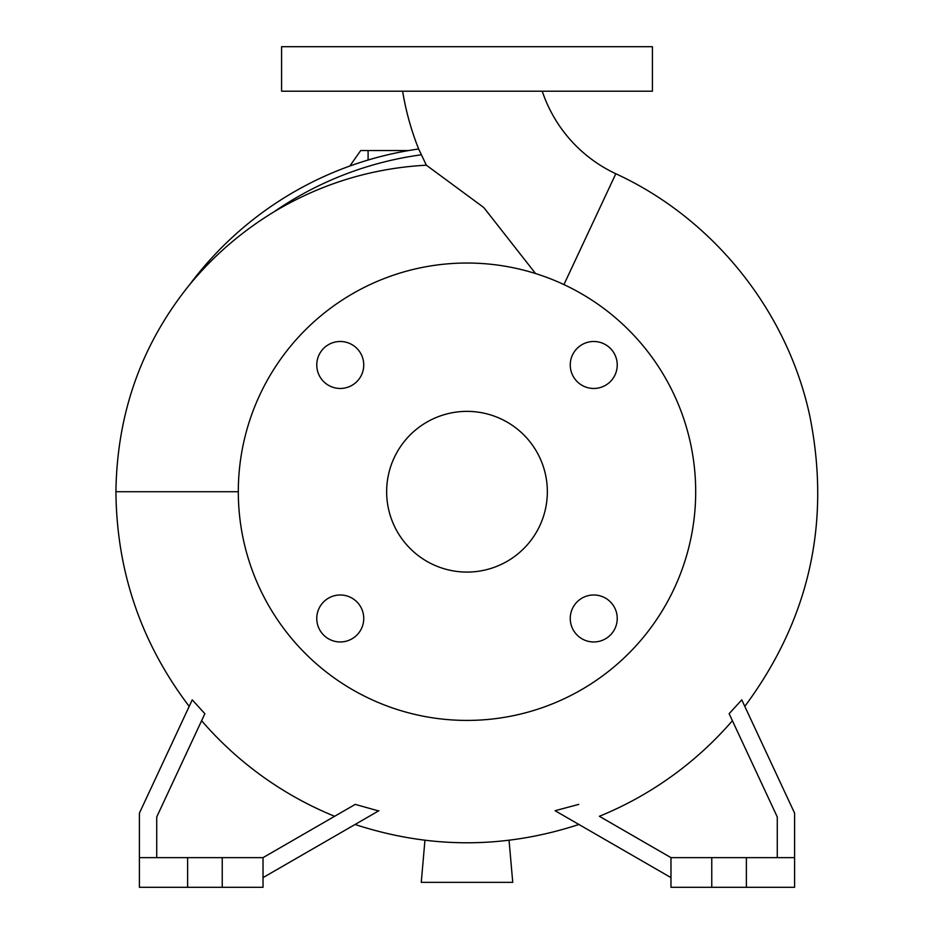 <?xml version="1.0" encoding="UTF-8"?>
<svg xmlns="http://www.w3.org/2000/svg" width="934" height="934" viewBox="0 0 934 934"><rect width="100%" height="100%" fill="white"/><g stroke="black" fill="none" stroke-linecap="round" stroke-linejoin="round"><path stroke-width="1.4" d="M402.624 91.205A276.242 276.242 0 0 0 418.654 148.996A346.129 346.129 0 0 0 189.637 284.66A346.129 346.129 0 0 1 418.642 148.985L421.421 154.787A339.999 339.999 0 0 0 273.872 211.901C241.532 231.62 213.501 255.823 189.765 284.496C141.618 344.074 116.995 413.143 115.921 491.728C116.633 571.375 141.057 642.919 189.193 706.373M535.567 273.557L483.789 207.546L426.359 165.19L421.421 154.787M542.234 91.205A140.263 140.263 0 0 0 615.81 173.747L563.938 284.59M570.254 618.471A23.49 23.49 0 0 0 593.744 641.962A23.49 23.49 0 0 0 617.234 618.471A23.49 23.49 0 0 0 593.744 594.981A23.49 23.49 0 0 0 570.254 618.471M316.766 618.471A23.49 23.49 0 0 0 340.256 641.962A23.49 23.49 0 0 0 363.746 618.471A23.49 23.49 0 0 0 340.256 594.981A23.49 23.49 0 0 0 316.766 618.471M316.766 364.972A23.49 23.49 0 0 0 340.256 388.462A23.49 23.49 0 0 0 363.746 364.972A23.49 23.49 0 0 0 340.256 341.494A23.49 23.49 0 0 0 316.766 364.972M570.254 364.972A23.49 23.49 0 0 0 593.744 388.462A23.49 23.49 0 0 0 617.234 364.972A23.49 23.49 0 0 0 593.744 341.494A23.49 23.49 0 0 0 570.254 364.972M695.69 491.728A228.69 228.69 0 0 0 467 263.026A228.69 228.69 0 0 0 238.31 491.728A228.69 228.69 0 0 0 467 720.418A228.69 228.69 0 0 0 695.69 491.728M386.653 491.728A80.347 80.347 0 0 0 467 572.075A80.347 80.347 0 0 0 547.347 491.728A80.347 80.347 0 0 0 467 411.369A80.347 80.347 0 0 0 386.653 491.728M156.725 857.634L156.725 816.97L204.873 713.704L192.241 699.858L139.411 813.129L139.411 887.3L263.026 887.3L263.026 857.634L222.234 857.634L222.234 887.3M139.411 857.634L222.234 857.634M794.589 857.634L670.974 857.634L670.974 887.3L794.589 887.3L794.589 813.129L741.759 699.858L729.127 713.704L777.275 816.97L777.275 857.634M467 91.205L652.422 91.205L652.422 46.7L281.578 46.7L281.578 91.205L467 91.205M746.371 857.634L746.371 887.3M711.766 857.634L711.766 887.3M670.974 857.634L599.371 816.293A350.519 350.519 0 0 0 732.396 720.709M555.438 810.922L670.974 877.61M555.088 810.712L578.741 804.384M187.629 857.634L187.629 887.3M334.629 816.293A350.519 350.519 0 0 1 201.604 720.709M378.562 810.922L355.259 804.384L263.026 857.634M263.026 877.61L378.912 810.712M426.359 165.19C371.779 168.167 320.946 183.741 273.872 211.901M349.853 166.018L360.699 150.537L408.707 150.537M509.053 840.273L512.743 882.35L421.257 882.35L424.947 840.273M368.101 160.018L368.101 150.537M238.31 491.728L115.921 491.728M744.807 706.373C809.509 619.079 831.143 522.164 809.731 415.642C787.129 310.73 713.284 218.626 615.81 173.747M355.072 824.477C429.687 848.878 504.313 848.878 578.928 824.477"/></g></svg>
